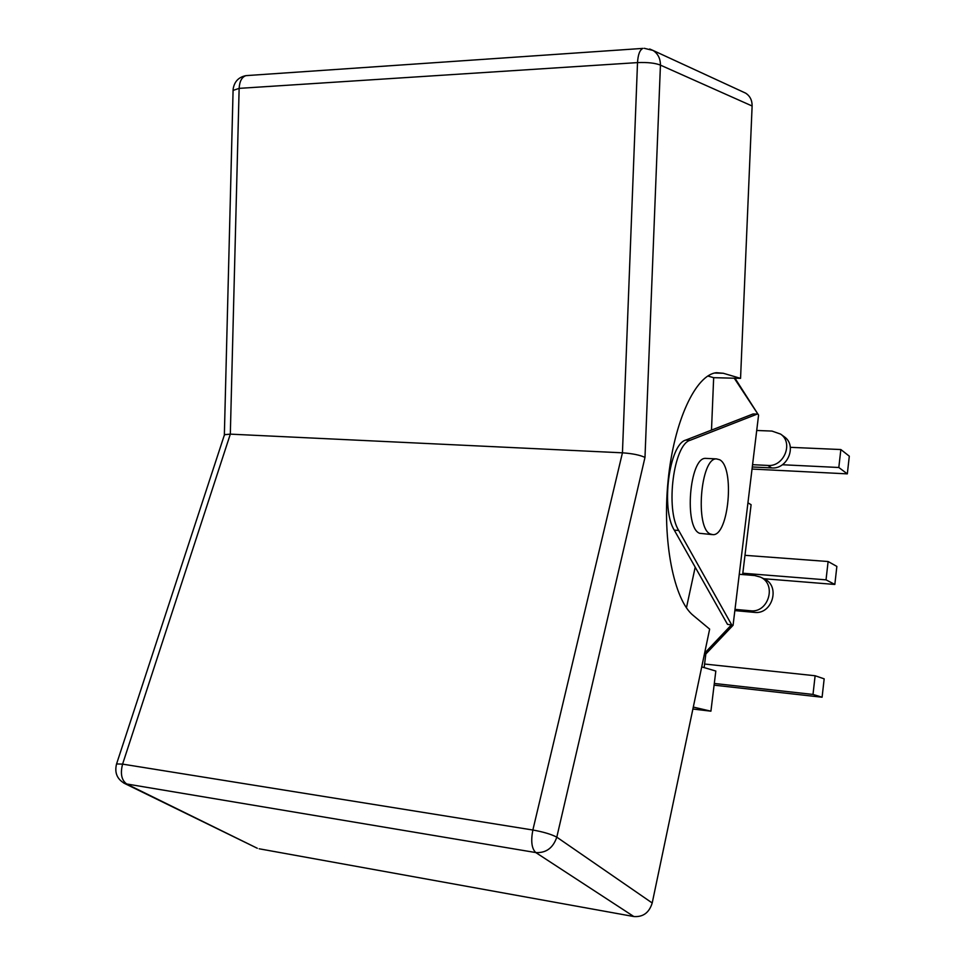 <?xml version="1.0" encoding="UTF-8"?>
<svg xmlns="http://www.w3.org/2000/svg" width="965" height="965" viewBox="0 0 965 965"><rect width="100%" height="100%" fill="white"/><g stroke="black" fill="none" stroke-linecap="round" stroke-linejoin="round"><path stroke-width="1.45" d="M704.028 655.923L733.074 625.272L735.004 609.373L750.408 610.761C768.526 613.33 777.054 584.042 760.263 577.034L754.642 575.526L739.262 574.296L752.567 464.684L767.851 465.432C783.894 467.06 793.749 442.839 780.613 434.093L771.976 431.078L756.717 430.474L758.574 415.119L734.992 378.22M690.18 440.269L685.777 440.076L753.11 413.949L757.187 414.094L690.18 440.269C673.642 444.298 665.223 509.339 678.709 530.461L731.591 624.705L704.595 653.208M733.074 625.272L727.477 624.319L674.294 530.159C660.723 509.05 669.155 444.105 685.777 440.076M734.256 378.208L758.574 415.119M739.262 574.296L735.004 609.373M756.717 430.474L752.567 464.684M706.766 458.423L705.62 458.375C689.493 457.108 683.811 527.819 699.625 533.307L712.061 534.586M752.29 466.964L771.602 467.916C787.561 469.545 797.355 445.48 784.28 436.783L780.613 434.093M734.848 610.604L754.328 612.365C772.338 614.934 780.806 585.815 764.111 578.855L760.263 577.034M742.652 574.561L751.108 504.695L747.935 502.849M790.335 447.326L840.853 449.545L849.309 456.18L847.318 473.863L752.037 469.05M782.386 464.744L838.814 467.494L847.318 473.863M840.853 449.545L838.814 467.494M704.595 664.029L815.123 675.753L824.17 678.841L822.096 697.225L714.1 685.162M714.305 683.461L813 694.438L822.096 697.225M815.123 675.753L813 694.438M744.98 555.321L828.115 561.521L836.86 566.419L834.834 584.452L763.834 578.723M742.809 573.222L826.028 579.844L834.834 584.452M828.115 561.521L826.028 579.844M705.825 654.029L704.148 667.587M701.724 666.875L715.825 671.049L710.916 711.181L692.882 709.034M710.916 711.181L693.292 707.08M719.697 459.762L716.452 458.894C700.53 457.639 694.848 528.567 710.457 534.055L712.93 534.646C728.78 536.009 734.92 467.41 719.697 459.762M247.8 75.511L245.918 75.644C241.829 77.055 239.573 81.301 239.139 88.37L233.084 90.408M224.471 434.696L230.321 434.141L622.437 452.826L532.861 830.021C530.714 841.166 531.691 848.681 535.792 852.565L633.848 916.545C643.1 917.196 649.216 912.673 652.207 902.987L556.793 837.162C553.09 847.994 546.094 853.132 535.792 852.565L125.112 783.713L257.305 848.259M644.258 48.298L653.052 50.445L745.631 93.135C750.034 95.993 752.181 100.276 752.121 106.005L660.434 65.125C655.295 63.039 647.648 62.206 637.515 62.604L622.437 452.826C632.401 453.526 639.916 455.046 644.982 457.398L660.434 65.125C660.422 58.551 657.961 53.654 653.052 50.445L649.662 48.998M123.604 782.953L125.112 783.713C117.163 779.418 114.316 772.82 116.572 763.93L116.427 764.401M644.982 457.398L556.793 837.162C551.365 834.291 543.392 831.914 532.861 830.021L122.591 764.123C120.094 773.809 121.59 780.516 127.066 784.243L256.063 847.656M745.655 93.147L743.255 92.037M752.121 106.005L740.553 378.364L713.666 377.677L711.495 430.101M695.198 567.179L686.441 607.805M740.553 378.364L723.28 373.262L716.537 372.695C695.825 374.553 673.835 421.09 668.045 481.161C662.099 541.172 673.98 600.146 693.292 615.501L709.649 629.12L652.207 902.987M633.848 916.545L259.151 848.79M713.666 377.677L707.791 376.012M678.709 530.461L674.294 530.159M750.408 610.761L754.328 612.365M767.851 465.432L771.602 467.916M224.688 434.045L116.572 763.93L122.591 764.123L230.321 434.141L239.139 88.37L637.515 62.604C638.01 54.619 639.807 49.891 642.895 48.395L245.918 75.644C238.596 77.128 234.338 81.615 233.144 89.094M723.28 373.262L714.534 373.045M716.452 458.894L705.62 458.375M233.096 89.854L224.338 435.529"/></g></svg>
